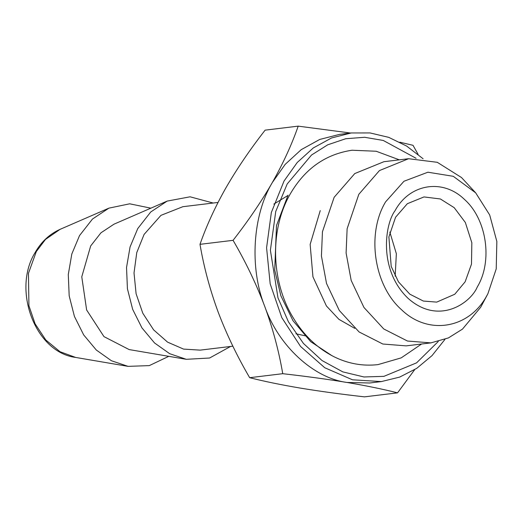 <?xml version="1.0" encoding="UTF-8"?>
<svg xmlns="http://www.w3.org/2000/svg" width="523" height="523" viewBox="0 0 523 523"><rect width="100%" height="100%" fill="white"/><g stroke="black" fill="none" stroke-linecap="round" stroke-linejoin="round"><path stroke-width="0.78" d="M395.061 210.684C385.163 223.615 377.926 269.365 407.979 298.26C438.797 325.809 470.707 302.941 477.303 286.944C492.941 261.049 486.75 219.065 464.385 199.368C442.804 178.31 409.568 183.736 395.061 210.684M465.15 281.786L454.768 294.246L436.718 302.111L423.355 301.052L409.816 294.161L398.493 281.877L391.211 266.462L388.883 236.932L395.565 217.254L407.345 203.702L423.996 196.929L440.386 198.975L454.219 207.683L465.352 222.497L471.838 242.75L471.491 264.115L465.15 281.786M385.575 201.885C366.329 233.755 373.952 285.434 401.474 309.668C428.036 335.583 468.941 328.908 486.789 295.743L487.887 293.749L496.222 268.9L496.85 241.476L489.698 214.992L475.675 192.843L453.258 176.303L427.912 172.211L403.978 181.252L385.575 201.885M487.887 293.749L480.657 307.295L462.482 329.117L448.427 337.917L430.88 342.885L407.482 341.035L383.764 328.967L363.949 307.459L351.195 280.472L346.102 253.021L347.122 228.76L358.817 194.314L379.443 170.576L408.594 158.717L437.293 162.313L461.521 177.552L475.682 192.843M389.825 232.035L396.356 253.72L395.166 276.164M430.88 342.885L406.208 345.873L382.81 344.016L359.092 331.955L339.277 310.446L326.522 283.459L321.429 256.009L322.449 231.748L334.145 197.295L354.771 173.564L383.921 161.705L408.594 158.717M150.859 208.174L129.704 203.807L108.921 208.141L92.473 219.039L79.522 235.598L71.814 254.001L68.284 274.562L69.18 295.841L74.423 316.415L83.68 334.91L96.304 350.018L111.432 360.746L128.07 366.362L149.284 365.616L168.785 356.326M186.312 359.314L129.148 349.58L103.972 336.622L86.635 309.995L81.771 276.824L90.675 245.941L100.939 232.82L113.981 224.184L167.17 201.094L150.722 211.992L137.771 228.551L130.064 246.954L126.533 267.514L127.429 288.794L132.672 309.368L141.929 327.856L154.547 342.97L169.681 353.698L186.312 359.314L209.599 358.013L230.551 346.461M213.194 203.029L190.091 196.805L167.17 201.094M416.092 158.299L383.281 140.465L364.623 137.281L345.729 138.732L327.692 144.825L311.518 155.037L287.205 183.946L275.739 211.482L270.398 250.256L277.968 297.809L288.435 321.841L303.418 343.421L322.05 360.556L342.813 371.879L363.949 376.965L383.908 376.351L416.57 362.857L438.261 341.506M232.866 346.18L200.217 350.129L183.58 349.103L167.589 342.147L153.605 329.85L142.812 313.257L136.098 293.749L134.019 272.941L136.764 252.589L144.093 234.415L160.953 215.352L182.867 206.696L218.026 202.44M423.107 158.77L406.659 146.074L388.772 137.366L370.068 132.94L351.247 132.96L331.523 137.98L313.27 147.963L297.214 162.516L284.048 181.01L271.339 212.508L266.58 247.784L270.182 283.852L281.819 317.664L300.535 346.429L324.77 367.747L352.482 379.796L381.326 381.581L399.631 377.109L416.72 368.355L432.031 355.614L444.962 339.375M295.907 333.792L306.87 336.158M287.84 195.556L273.83 204.094M381.326 381.581L369.676 382.993L346.906 382.45C313.362 378.083 278.262 345.533 264.664 306.19C249.301 267.789 252.596 214.953 272.398 182.422L285.153 164.399L301.202 149.676L319.743 139.445L339.597 134.372L351.247 132.96M414.667 369.676L397.545 392.851C382.928 389.158 366.048 385.686 346.906 382.45C327.535 379.253 306.145 376.338 282.74 373.69C278.896 351.103 272.869 328.601 264.664 306.19C256.211 283.858 245.679 261.905 233.068 240.332C248.301 220.784 261.408 201.479 272.398 182.422C283.237 163.169 291.841 144.413 298.195 126.141L350.645 133.038M399.84 142.197L413.007 145.309L418.099 154.35M298.195 126.141L265.128 130.149C250.046 149.467 236.939 168.772 225.799 188.058C215.058 207.088 206.454 225.844 199.995 244.333C203.839 266.92 209.86 289.415 218.065 311.832C226.524 334.164 237.056 356.117 249.667 377.691C264.285 381.391 281.165 384.856 300.307 388.092C319.677 391.289 341.068 394.211 364.472 396.859L397.545 392.851M199.995 244.333L233.068 240.332M249.667 377.691L282.74 373.69M75.626 357.431L60.001 351.704L45.795 339.983L35.087 323.796L28.928 305.765L28.445 273.333L36.316 251.55L45.494 239.416L60.125 229.322C49.672 234.003 41.363 241.704 35.191 252.432C11.951 289.546 34.982 352.332 75.626 357.431L128.07 366.362M332.02 355.725L310.695 341.65L293.03 320.769L280.89 295.835L274.712 270.103L276.497 225.531L288.062 195.164M60.125 229.322L108.921 208.141M421.597 344.01L401.2 357.876L377.972 364.616C362.668 366.362 347.887 363.675 333.635 356.562C317.03 348.017 303.53 335.047 293.122 317.657C270.836 281.06 269.613 229.224 290.455 193.615C305.059 168.661 325.587 154.2 352.031 150.232L376.187 151.245L399.317 159.842M354.731 328.352L338.93 319.35L326.411 305.955L312.944 276.837L310.146 244.424L320.239 210.606"/></g></svg>
